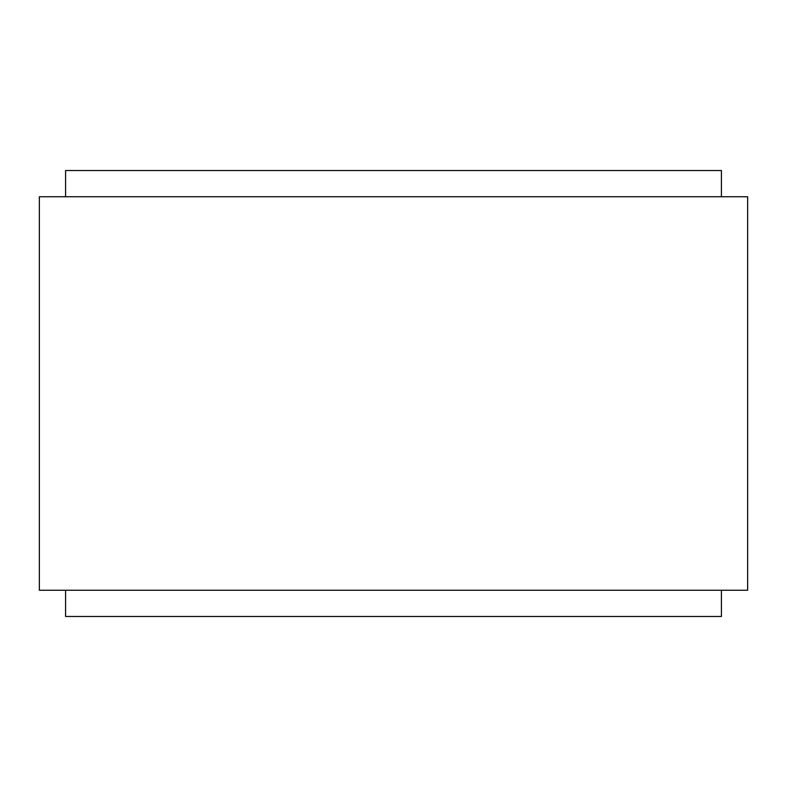 <?xml version="1.0" encoding="UTF-8"?>
<svg xmlns="http://www.w3.org/2000/svg" width="787" height="787" viewBox="0 0 787 787"><rect width="100%" height="100%" fill="white"/><g stroke="black" fill="none" stroke-linecap="round" stroke-linejoin="round"><path stroke-width="1.18" d="M65.587 590.25L65.587 616.487L721.413 616.487L721.413 590.25M39.35 590.25L747.65 590.25L747.65 196.75L39.35 196.75L39.35 590.25M65.587 196.75L65.587 170.513L721.413 170.513L721.413 196.75"/></g></svg>
